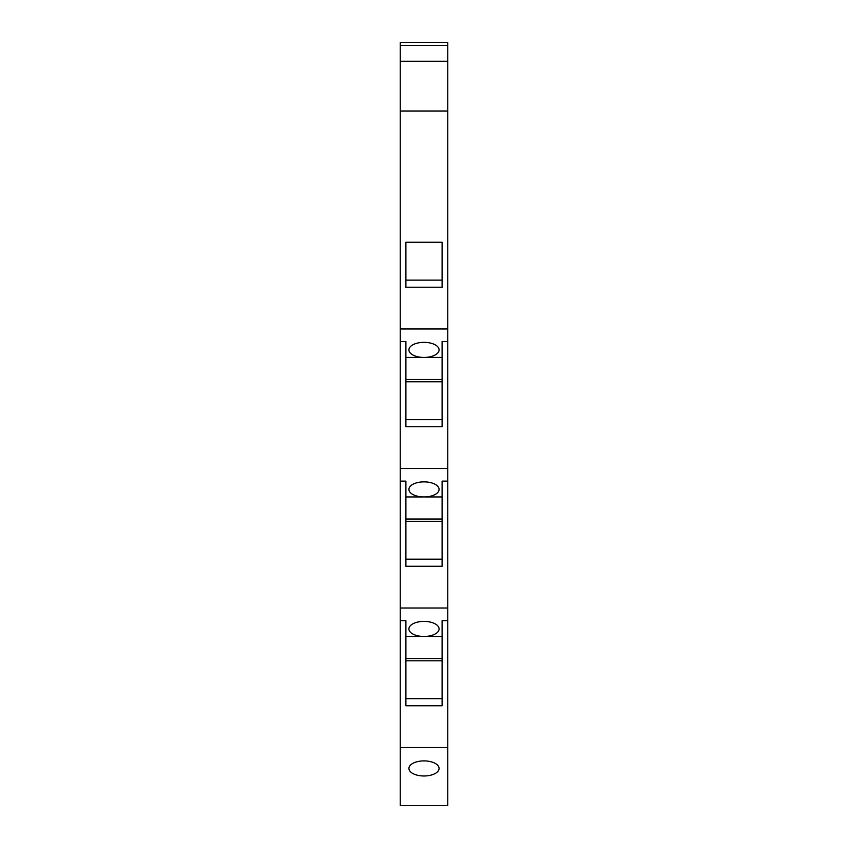 <?xml version="1.0" encoding="UTF-8"?>
<svg xmlns="http://www.w3.org/2000/svg" width="848" height="848" viewBox="0 0 848 848"><rect width="100%" height="100%" fill="white"/><g stroke="black" fill="none" stroke-linecap="round" stroke-linejoin="round"><path stroke-width="1.27" d="M447.755 805.6L400.245 805.6L400.245 747.533L447.755 747.533L447.755 805.6M424 760.9A15.084 7.537 180 0 0 408.916 768.436A15.084 7.537 180 0 0 424 775.984A15.084 7.537 180 0 0 439.084 768.436A15.084 7.537 180 0 0 424 760.9M447.755 341.606L442.105 341.606L442.105 426.735L405.895 426.735L405.895 341.606L400.245 341.606L400.245 328.982L447.755 328.982L447.755 747.533M447.755 620.641L442.105 620.641L442.105 705.769L405.895 705.769L405.895 620.641L400.245 620.641L400.245 747.533M405.895 698.688L442.105 698.688M447.755 481.123L442.105 481.123L442.105 566.252L405.895 566.252L405.895 481.123L400.245 481.123L400.245 608.016L447.755 608.016M405.895 280.137L442.105 280.137M405.895 287.218L442.105 287.218L442.105 242.252L405.895 242.252L405.895 287.218M442.105 496.949L405.895 496.949M447.755 468.499L400.245 468.499L400.245 481.123M424 481.865A15.084 7.537 180 0 0 408.916 489.402A15.084 7.537 180 0 0 424 496.949A15.084 7.537 180 0 0 439.084 489.402A15.084 7.537 180 0 0 424 481.865M400.245 341.606L400.245 468.499M405.895 357.432L424 357.432A15.084 7.537 180 0 0 439.084 349.885A15.084 7.537 180 0 0 424 342.348A15.084 7.537 180 0 0 408.916 349.885A15.084 7.537 180 0 0 424 357.432L442.105 357.432M447.755 111.003L400.245 111.003L400.245 61.257L447.755 61.257L447.755 328.982M400.245 111.003L400.245 328.982M447.755 61.257L447.755 45.421L400.245 45.421L400.245 61.257M400.245 45.421L400.245 42.4L447.755 42.4L447.755 45.421M424 621.383A15.084 7.537 0 0 1 439.084 628.919A15.084 7.537 0 0 1 424 636.466A15.084 7.537 0 0 1 408.916 628.919A15.084 7.537 0 0 1 424 621.383M405.895 636.466L442.105 636.466M400.245 620.641L400.245 608.016M442.105 521.287L405.895 521.287M405.895 559.171L442.105 559.171M405.895 419.654L442.105 419.654M405.895 381.77L442.105 381.77M405.895 660.804L442.105 660.804L405.895 660.804M442.105 519.018L405.895 519.018M405.895 379.501L442.105 379.501M405.895 658.536L442.105 658.536"/></g></svg>

